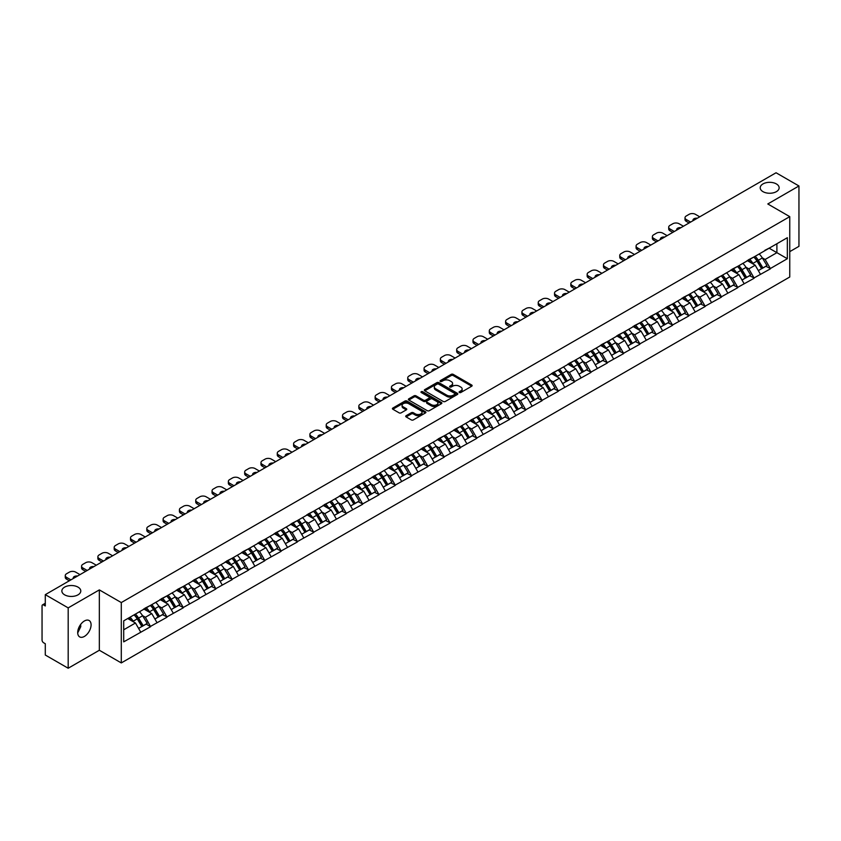 <?xml version="1.0" encoding="UTF-8"?>
<svg xmlns="http://www.w3.org/2000/svg" width="841" height="841" viewBox="0 0 841 841"><rect width="100%" height="100%" fill="white"/><g stroke="black" fill="none" stroke-linecap="round" stroke-linejoin="round"><path stroke-width="1.26" d="M78.013 587.123A9.461 5.466 0 0 0 67.701 585.935A9.461 5.466 0 0 0 61.856 590.981A9.461 5.466 0 0 0 64.631 594.839A9.461 5.466 0 0 0 74.944 596.027A9.461 5.466 0 0 0 80.789 590.981A9.461 5.466 0 0 0 78.013 587.123M776.369 183.927A9.461 5.466 0 0 0 766.056 182.739A9.461 5.466 0 0 0 760.211 187.785A9.461 5.466 0 0 0 762.987 191.653A9.461 5.466 0 0 0 773.3 192.841A9.461 5.466 0 0 0 779.144 187.785A9.461 5.466 0 0 0 776.369 183.927M459.365 392.516A1.02 0.589 0 0 0 460.805 392.516L471.706 386.219A1.451 0.841 0 0 0 472.137 385.62A1.451 0.841 0 0 0 471.706 385.031L453.236 374.371A1.451 0.841 0 0 0 451.186 374.371L440.285 380.658A1.02 0.589 0 0 0 441.714 381.488L443.133 380.679A4.647 2.681 0 0 1 449.693 380.679L451.239 381.562A4.647 2.681 0 0 1 452.595 383.464A4.647 2.681 0 0 1 451.239 385.357L449.819 386.177A1.02 0.589 0 0 0 451.26 386.997L452.668 386.187A4.647 2.681 0 0 1 459.239 386.187L460.773 387.07A4.647 2.681 0 0 1 462.14 388.973A4.647 2.681 0 0 1 460.773 390.865L459.365 391.685A1.02 0.589 0 0 0 459.365 392.516L459.365 391.685M80.62 624.495L80.789 626.619L77.708 632.916M84.394 620.984A9.461 5.466 -60 0 1 89.125 620.511A9.461 5.466 -60 0 1 90.576 628.09A9.461 5.466 -60 0 1 84.394 636.427A9.461 5.466 -60 0 1 79.664 636.9A9.461 5.466 -60 0 1 78.213 629.32A9.461 5.466 -60 0 1 84.394 620.984M406.14 415.717A1.451 0.841 0 0 0 405.709 416.316A1.451 0.841 0 0 0 406.14 416.905L411.312 419.901A1.451 0.841 0 0 0 413.373 419.901L425.483 412.91A1.451 0.841 0 0 0 425.903 412.311A1.451 0.841 0 0 0 425.483 411.722L407.002 401.052A1.451 0.841 0 0 0 404.952 401.052L392.842 408.053A1.451 0.841 0 0 0 392.421 408.642A1.451 0.841 0 0 0 392.842 409.231L399.107 412.847A1.451 0.841 0 0 0 401.157 412.847L406.34 409.851A1.451 0.841 0 0 0 406.76 409.262A1.451 0.841 0 0 0 406.34 408.673L403.238 406.876A3.879 2.239 0 0 1 402.103 405.288A3.879 2.239 0 0 1 404.5 403.217A3.879 2.239 0 0 1 408.726 403.712L420.889 410.734A3.879 2.239 0 0 1 422.024 412.311A3.879 2.239 0 0 1 419.627 414.382A3.879 2.239 0 0 1 415.391 413.898L413.373 412.731A1.451 0.841 0 0 0 411.312 412.731L406.14 415.717L406.14 416.905L411.312 413.94L411.312 412.731M99.343 589.898L68.184 607.885L45.288 594.661L776.054 172.762L798.95 185.977L767.791 203.964L789.752 216.642L121.293 602.566L99.343 589.898L99.343 650.251L121.293 662.929L121.293 602.566M443.228 401.472A1.451 0.841 0 0 0 445.288 401.472L457.388 394.482A1.451 0.841 0 0 0 457.819 393.893A1.451 0.841 0 0 0 457.388 393.294L438.918 382.634A1.451 0.841 0 0 0 436.868 382.634L424.758 389.625A1.451 0.841 0 0 0 424.337 390.213A1.451 0.841 0 0 0 424.758 390.813L443.228 401.472M421.625 392.726A1.02 0.589 0 0 1 422.655 392.873L441.42 403.701L429.33 410.681A1.451 0.841 0 0 1 427.27 410.681L408.8 400.022L408.8 398.834A1.451 0.841 0 0 0 408.379 399.433A1.451 0.841 0 0 0 408.8 400.022M408.8 398.834L413.982 395.848A1.451 0.841 0 0 1 416.043 395.848L423.528 400.169A1.451 0.841 0 0 0 425.578 400.169L429.015 398.182A1.451 0.841 0 0 0 429.446 397.593A1.451 0.841 0 0 0 429.015 396.994L421.215 392.495A1.02 0.589 0 0 1 422.655 391.664L441.43 402.513A1.451 0.841 0 0 1 441.861 403.102A1.451 0.841 0 0 1 441.43 403.691L441.43 402.513M121.293 662.929L789.752 277.004L789.752 216.642M134.118 614.845A9.903 5.719 -120 0 1 137.514 618.808L142.129 626.429L146.155 624.106L150.623 626.682L145.388 617.262L142.497 615.591M150.623 626.682L123.701 641.862L123.701 620.858L787.344 237.709L787.344 258.713L770.356 268.521L765.131 259.47L762.23 257.798M753.862 257.041A9.903 5.719 -120 0 1 757.247 261.004L761.862 268.626L765.888 266.303L770.356 268.521M770.356 268.878L754.051 277.929L748.816 268.878L745.925 267.207M737.546 266.45A9.903 5.719 -120 0 1 740.942 270.424L745.557 278.045L749.583 275.722L754.051 277.929M754.051 278.297L737.736 287.349L732.511 278.297L729.62 276.626M721.242 275.869A9.903 5.719 -120 0 1 724.637 279.832L729.252 287.454L733.278 285.131L737.736 287.349M737.736 287.717L721.431 296.768L716.206 287.717L713.305 286.045M704.937 285.288A9.903 5.719 -120 0 1 708.322 289.251L712.937 296.873L716.963 294.55L721.431 296.768M721.431 297.125L705.126 306.187L699.891 297.125L697 295.454M688.621 294.707A9.903 5.719 -120 0 1 692.017 298.671L696.632 306.292L700.658 303.969L705.126 306.187M705.126 306.545L688.811 315.596L683.586 306.545L680.684 304.873M672.316 304.116A9.903 5.719 -120 0 1 675.701 308.079L680.327 315.701L684.343 313.378L688.811 315.596M688.811 315.964L672.506 325.015L667.281 315.964L664.379 314.292M656.001 313.535A9.903 5.719 -120 0 1 659.397 317.499L664.012 325.12L668.038 322.797L672.506 325.015M672.506 325.372L656.19 334.434L650.966 325.372L648.075 323.701M639.696 322.955A9.903 5.719 -120 0 1 643.092 326.918L647.707 334.539L651.733 332.216L656.19 334.434M656.19 334.792L639.885 343.843L634.661 334.792L631.759 333.12M623.391 332.363A9.903 5.719 -120 0 1 626.776 336.326L631.391 343.948L635.418 341.625L639.885 343.843M639.885 344.211L623.58 353.262L618.345 344.211L615.454 342.539M607.076 341.782A9.903 5.719 -120 0 1 610.471 345.746L615.086 353.367L619.113 351.044L623.58 353.262M623.58 353.619L607.265 362.681L602.04 353.619L599.149 351.948M590.771 351.202A9.903 5.719 -120 0 1 594.156 355.165L598.781 362.786L602.808 360.463L607.265 362.681M607.265 363.039L590.96 372.09L585.735 363.039L582.834 361.367M574.466 360.61A9.903 5.719 -120 0 1 577.851 364.574L582.466 372.206L586.492 369.872L590.96 372.09M590.96 372.458L574.655 381.509L569.42 372.458L566.529 370.786M558.151 370.029A9.903 5.719 -120 0 1 561.546 373.993L566.161 381.614L570.187 379.291L574.655 381.509M574.655 381.867L558.34 390.928L553.115 381.867L550.214 380.195M541.846 379.449A9.903 5.719 -120 0 1 545.231 383.412L549.846 391.033L553.872 388.71L558.34 390.928M558.34 391.286L542.035 400.337L536.81 391.286L533.909 389.614M525.53 388.857A9.903 5.719 -120 0 1 528.926 392.821L533.541 400.453L537.567 398.129L542.035 400.337M542.035 400.705L525.72 409.756L520.495 400.705L517.604 399.033M509.226 398.277A9.903 5.719 -120 0 1 512.621 402.24L517.236 409.861L521.262 407.538L525.72 409.756M525.72 410.114L509.415 419.175L504.19 410.114L501.289 408.442M492.921 407.696A9.903 5.719 -120 0 1 496.306 411.659L500.921 419.281L504.947 416.957L509.415 419.175M509.415 419.533L493.11 428.584L487.875 419.533L484.984 417.861M476.605 417.104A9.903 5.719 -120 0 1 480.001 421.078L484.616 428.7L488.642 426.376L493.11 428.584M493.11 428.952L476.794 438.003L471.57 428.952L468.679 427.281M460.3 426.524A9.903 5.719 -120 0 1 463.685 430.487L468.311 438.108L472.327 435.785L476.794 438.003M476.794 438.371L460.49 447.423L455.265 438.371L452.363 436.689M443.985 435.943A9.903 5.719 -120 0 1 447.38 439.906L451.995 447.528L456.022 445.204L460.49 447.423M460.49 447.78L444.174 456.831L438.949 447.78L436.059 446.108M427.68 445.352A9.903 5.719 -120 0 1 431.076 449.325L435.691 456.947L439.717 454.624L444.174 456.831M444.174 457.199L427.869 466.25L422.645 457.199L419.743 455.528M411.375 454.771A9.903 5.719 -120 0 1 414.76 458.734L419.375 466.356L423.401 464.032L427.869 466.25M427.869 466.618L411.564 475.67L406.329 466.618L403.438 464.947M395.06 464.19A9.903 5.719 -120 0 1 398.455 468.153L403.07 475.775L407.097 473.451L411.564 475.67M411.564 476.027L395.249 485.078L390.024 476.027L387.133 474.356M378.755 473.599A9.903 5.719 -120 0 1 382.15 477.572L386.765 485.194L390.792 482.871L395.249 485.078M395.249 485.446L378.944 494.497L373.719 485.446L370.818 483.775M362.45 483.018A9.903 5.719 -120 0 1 365.835 486.981L370.45 494.603L374.476 492.279L378.944 494.497M378.944 494.865L362.639 503.917L357.404 494.865L354.513 493.194M346.135 492.437A9.903 5.719 -120 0 1 349.53 496.4L354.145 504.022L358.171 501.699L362.639 503.917M362.639 504.274L346.324 513.336L341.099 504.274L338.198 502.603M329.83 501.856A9.903 5.719 -120 0 1 333.215 505.819L337.84 513.441L341.856 511.118L346.324 513.336M346.324 513.693L330.019 522.745L324.794 513.693L321.893 512.022M313.514 511.265A9.903 5.719 -120 0 1 316.91 515.228L321.525 522.85L325.551 520.526L330.019 522.745M330.019 523.113L313.704 532.164L308.479 523.113L305.588 521.441M297.209 520.684A9.903 5.719 -120 0 1 300.605 524.647L305.22 532.269L309.246 529.946L313.704 532.164M313.704 532.521L297.399 541.583L292.174 532.521L289.272 530.85M280.905 530.103A9.903 5.719 -120 0 1 284.29 534.067L288.905 541.688L292.931 539.365L297.399 541.583M297.399 541.94L281.094 550.992L275.859 541.94L272.968 540.269M264.589 539.512A9.903 5.719 -120 0 1 267.985 543.475L272.6 551.097L276.626 548.774L281.094 550.992M281.094 551.36L264.778 560.411L259.554 551.36L256.663 549.688M248.284 548.931A9.903 5.719 -120 0 1 251.669 552.894L256.295 560.516L260.321 558.193L264.778 560.411M264.778 560.768L248.473 569.83L243.249 560.768L240.347 559.097M231.979 558.35A9.903 5.719 -120 0 1 235.364 562.314L239.979 569.935L244.006 567.612L248.473 569.83M248.473 570.187L232.169 579.239L226.933 570.187L224.042 568.516M215.664 567.759A9.903 5.719 -120 0 1 219.059 571.722L223.674 579.354L227.701 577.021L232.169 579.239M232.169 579.607L215.853 588.658L210.628 579.607L207.727 577.935M199.359 577.178A9.903 5.719 -120 0 1 202.744 581.142L207.359 588.763L211.385 586.44L215.853 588.658M215.853 589.015L199.548 598.077L194.324 589.015L191.422 587.344M183.044 586.597A9.903 5.719 -120 0 1 186.439 590.561L191.054 598.182L195.08 595.859L199.548 598.077M199.548 598.435L183.233 607.486L178.008 598.435L175.117 596.763M166.739 596.006A9.903 5.719 -120 0 1 170.134 599.969L174.749 607.601L178.776 605.278L183.233 607.486M183.233 607.854L166.928 616.905L161.703 607.854L158.802 606.182M150.434 605.425A9.903 5.719 -120 0 1 153.819 609.389L158.434 617.01L162.46 614.687L166.928 616.905M166.928 617.262L150.623 626.324M145.083 608.148L150.623 605.32M145.388 617.262L151.769 613.583L143.716 608.937M156.994 622.634L151.769 613.583M161.388 598.739L166.928 595.901M161.703 607.854L168.074 604.174L160.032 599.517M173.309 613.226L168.074 604.174M177.693 589.32L183.233 586.482M178.008 598.435L184.389 594.755L176.337 590.109M189.614 603.806L184.389 594.755M194.008 579.901L199.548 577.073M194.324 589.015L200.694 585.336L192.642 580.689M205.919 594.387L200.694 585.336M210.313 570.492L215.853 567.654M210.628 579.607L217.01 575.917L208.957 571.27M222.234 584.979L217.01 575.917M226.618 561.073L232.169 558.235M226.933 570.187L233.314 566.508L225.262 561.862M238.539 575.559L233.314 566.508M242.933 551.654L248.473 548.826M243.249 560.768L249.619 557.089L241.577 552.442M254.855 566.14L249.619 557.089M259.238 542.245L264.778 539.407M259.554 551.36L265.935 547.67L257.882 543.023M271.159 556.731L265.935 547.67M275.554 532.826L281.094 529.988M275.859 541.94L282.24 538.261L274.187 533.615M287.464 547.312L282.24 538.261M291.859 523.407L297.399 520.568M292.174 532.521L298.544 528.842L290.502 524.195M303.78 537.893L298.544 528.842M308.163 513.998L313.704 511.16M308.479 523.113L314.86 519.423L306.807 514.776M320.085 528.484L314.86 519.423M324.479 504.579L330.019 501.741M324.794 513.693L331.165 510.014L323.112 505.367M336.389 519.065L331.165 510.014M340.784 495.16L346.324 492.321M341.099 504.274L347.48 500.595L339.428 495.948M352.705 509.646L347.48 500.595M357.099 485.751L362.639 482.913M357.404 494.865L363.785 491.176L355.732 486.529M369.01 500.237L363.785 491.176M373.404 476.332L378.944 473.494M373.719 485.446L380.09 481.767L372.048 477.12M385.325 490.818L380.09 481.767M389.709 466.913L395.249 464.074M390.024 476.027L396.405 472.348L388.353 467.701M401.63 481.399L396.405 472.348M406.024 457.504L411.564 454.666M406.329 466.618L412.71 462.928L404.658 458.282M417.935 471.99L412.71 462.928M422.329 448.085L427.869 445.246M422.645 457.199L429.015 453.52L420.973 448.873M434.25 462.571L429.015 453.52M438.634 438.666L444.174 435.827M438.949 447.78L445.331 444.101L437.278 439.454M450.555 453.152L445.331 444.101M454.949 429.257L460.49 426.419M455.265 438.371L461.635 434.681L453.583 430.035M466.86 443.743L461.635 434.681M471.254 419.838L476.794 416.999M471.57 428.952L477.951 425.273L469.898 420.616M483.176 434.324L477.951 425.273M487.57 410.419L493.11 407.58M487.875 419.533L494.256 415.853L486.203 411.207M499.48 424.905L494.256 415.853M503.875 400.999L509.415 398.171M504.19 410.114L510.561 406.434L502.519 401.788M515.796 415.486L510.561 406.434M520.18 391.591L525.72 388.752M520.495 400.705L526.876 397.026L518.823 392.369M532.101 406.077L526.876 397.026M536.495 382.171L542.035 379.333M536.81 391.286L543.181 387.606L535.128 382.96M548.406 396.658L543.181 387.606M552.8 372.752L558.34 369.924M553.115 381.867L559.496 378.187L551.444 373.541M564.721 387.238L559.496 378.187M569.105 363.344L574.655 360.505M569.42 372.458L575.801 368.768L567.749 364.121M581.026 377.83L575.801 368.768M585.42 353.924L590.96 351.086M585.735 363.039L592.106 359.359L584.064 354.713M597.341 368.411L592.106 359.359M601.725 344.505L607.265 341.677M602.04 353.619L608.421 349.94L600.369 345.294M613.646 358.991L608.421 349.94M618.04 335.096L623.58 332.258M618.345 344.211L624.726 340.521L616.674 335.874M629.951 349.583L624.726 340.521M634.345 325.677L639.885 322.839M634.661 334.792L641.031 331.112L632.989 326.466M646.266 340.163L641.031 331.112M650.65 316.258L656.19 313.42M650.966 325.372L657.347 321.693L649.294 317.046M662.571 330.744L657.347 321.693M666.966 306.849L672.506 304.011M667.281 315.964L673.652 312.274L665.599 307.627M678.876 321.336L673.652 312.274M683.27 297.43L688.811 294.592M683.586 306.545L689.967 302.865L681.914 298.219M695.192 311.916L689.967 302.865M699.586 288.011L705.126 285.173M699.891 297.125L706.272 293.446L698.219 288.799M711.497 302.497L706.272 293.446M715.891 278.602L721.431 275.764M716.206 287.717L722.577 284.027L714.535 279.38M727.812 293.089L722.577 284.027M732.196 269.183L737.736 266.345M732.511 278.297L738.892 274.618L730.84 269.972M744.117 283.669L738.892 274.618M748.511 259.764L754.051 256.925M748.816 268.878L755.197 265.199L747.144 260.552M760.422 274.25L755.197 265.199M764.816 250.355L770.356 247.517M765.131 259.47L776.895 252.678L776.895 243.743L787.344 237.709M769.158 248.211L787.344 258.713M789.752 251.648L798.95 246.339L798.95 185.977M68.184 607.885L68.184 668.238L45.288 655.023L45.288 643.733L43.616 642.766A2.218 1.283 -120 0 1 42.05 640.054L42.05 605.888A2.218 1.283 -120 0 1 42.513 604.879A2.218 1.283 -120 0 1 43.616 604.984L45.288 605.951L45.288 594.661M68.184 668.238L99.343 650.251M123.701 629.793L135.464 623.002L127.727 618.534M140.689 632.054L135.464 623.002M757.016 261.183L757.541 261.477M708.09 289.43L708.616 289.725M626.545 336.505L627.071 336.81M577.62 364.752L578.145 365.057M496.074 411.838L496.6 412.132M414.529 458.913L415.055 459.218M365.604 487.16L366.129 487.465M284.058 534.245L284.584 534.54M235.133 562.492L235.659 562.787M153.588 609.567L154.113 609.862M459.775 392.652L460.773 392.074A4.647 2.681 0 0 0 462.14 390.182L462.14 388.973M452.595 383.464L452.595 384.673A4.647 2.681 0 0 1 451.239 386.566L450.229 387.144M471.706 385.031L471.706 386.219L453.236 375.57A1.451 0.841 0 0 0 451.186 375.57L440.684 381.635M457.388 393.294L457.388 394.482L438.918 383.843A1.451 0.841 0 0 0 436.868 383.843L424.779 390.823L424.758 389.625M454.823 394.303A1.02 0.589 0 0 0 454.823 393.472L438.613 384.116A1.02 0.589 0 0 0 437.173 384.116L435.691 384.968A4.647 2.681 0 0 0 434.324 386.871A4.647 2.681 0 0 0 435.691 388.763L446.771 395.165A4.647 2.681 0 0 0 453.341 395.165L454.823 394.303L454.823 395.512A1.02 0.589 0 0 0 455.128 395.091L455.128 393.893M434.324 386.871L434.324 388.079A4.647 2.681 0 0 0 435.691 389.972L435.691 388.763M454.823 395.512L453.341 396.374A4.647 2.681 0 0 1 446.771 396.374L435.691 389.972M408.821 400.032L413.982 397.047L413.982 395.848M429.446 397.593L429.446 398.802A1.451 0.841 0 0 1 429.015 399.391L425.578 401.378A1.451 0.841 0 0 1 423.528 401.378L416.043 397.047A1.451 0.841 0 0 0 413.982 397.047M431.307 404.658A3.879 2.239 0 0 0 435.533 405.141A3.879 2.239 0 0 0 437.93 403.07A3.879 2.239 0 0 0 436.794 401.483L432.505 399.012A1.451 0.841 0 0 0 430.455 399.012L427.018 400.999A1.451 0.841 0 0 0 426.597 401.588A1.451 0.841 0 0 0 427.018 402.187L431.307 404.658L431.307 405.867A3.879 2.239 0 0 0 435.533 406.35A3.879 2.239 0 0 0 437.93 404.279L437.93 403.07M426.597 401.588L426.597 402.797A1.451 0.841 0 0 0 427.018 403.386L427.018 402.187M431.307 405.867L427.018 403.386M422.024 412.311L422.024 413.52A3.879 2.239 0 0 1 419.627 415.591A3.879 2.239 0 0 1 415.391 415.107L413.373 413.94A1.451 0.841 0 0 0 411.312 413.94M402.103 405.288L402.103 406.497A3.879 2.239 0 0 0 403.238 408.085L403.238 406.876M406.319 409.861L403.238 408.085M425.462 412.92L407.002 402.261A1.451 0.841 0 0 0 404.952 402.261L392.863 409.241L392.842 408.053M699.733 216.82L695.402 214.318A4.436 2.565 0 0 0 689.126 214.318L686.309 215.948A4.436 2.565 0 0 0 685.005 217.756A4.436 2.565 0 0 0 686.309 219.564L686.309 221.383L689.073 222.981M686.309 221.383A4.436 2.565 180 0 1 685.005 219.564L685.005 217.756M686.309 219.564L690.64 222.077M693.079 220.668A3.48 2.008 180 0 1 692.973 220.174A3.48 2.008 180 0 1 697.305 218.229M759.171 253.971A12.121 7.001 60 0 1 762.345 257.966L758.319 260.289A12.121 7.001 -120 0 0 755.144 256.295M758.319 260.289L762.934 267.922L766.96 265.598L762.345 257.966M761.862 268.626L762.934 267.922M765.888 266.303L766.96 265.598M748.206 259.943A9.903 5.719 60 0 1 750.939 262.739M749.752 259.406A12.121 7.001 60 0 1 752.937 263.401L753.389 264.158M758.351 270.655L761.578 268.7L756.963 261.078A12.121 7.001 -120 0 0 753.778 257.083M761.578 268.7L758.309 270.592M683.428 226.24L679.086 223.738A4.436 2.565 0 0 0 672.821 223.738L669.993 225.367A4.436 2.565 0 0 0 668.7 227.175A4.436 2.565 0 0 0 669.993 228.983L669.993 230.791L672.768 232.389M669.993 230.791A4.436 2.565 180 0 1 668.7 228.983L668.7 227.175M669.993 228.983L674.335 231.485M676.774 230.087A3.48 2.008 180 0 1 676.658 229.582A3.48 2.008 180 0 1 680.989 227.648M742.855 263.391A12.121 7.001 60 0 1 746.03 267.385L742.004 269.709A12.121 7.001 -120 0 0 738.829 265.714M742.004 269.709L746.629 277.33L750.656 275.007L746.03 267.385M745.557 278.045L746.629 277.33M749.583 275.722L750.656 275.007M731.901 269.351A9.903 5.719 60 0 1 734.635 272.158M733.447 268.826A12.121 7.001 60 0 1 736.621 272.82L737.084 273.567M742.046 280.074L745.263 278.119L740.648 270.497A12.121 7.001 -120 0 0 737.473 266.502M745.263 278.119L742.004 280M667.123 235.648L662.782 233.146A4.436 2.565 0 0 0 656.506 233.146L653.688 234.776A4.436 2.565 0 0 0 652.385 236.584A4.436 2.565 0 0 0 653.688 238.402L653.688 240.211L656.453 241.809M653.688 240.211A4.436 2.565 180 0 1 652.385 238.402L652.385 236.584M653.688 238.402L658.019 240.904M660.458 239.496A3.48 2.008 180 0 1 660.353 239.002A3.48 2.008 180 0 1 664.684 237.057M726.55 272.81A12.121 7.001 60 0 1 729.725 276.805L725.699 279.128A12.121 7.001 -120 0 0 722.524 275.133M725.699 279.128L730.314 286.749L734.34 284.426L729.725 276.805M729.252 287.454L730.314 286.749M733.278 285.131L734.34 284.426M715.596 278.77A9.903 5.719 60 0 1 718.319 281.577M717.142 278.234A12.121 7.001 60 0 1 720.317 282.24L720.769 282.986M725.73 289.493L728.958 287.538L724.343 279.906A12.121 7.001 -120 0 0 721.168 275.911M728.958 287.538L725.688 289.42M650.808 245.067L646.477 242.565A4.436 2.565 0 0 0 640.201 242.565L637.373 244.195A4.436 2.565 0 0 0 636.08 246.003A4.436 2.565 0 0 0 637.373 247.811L637.373 249.63L640.148 251.228M637.373 249.63A4.436 2.565 180 0 1 636.08 247.811L636.08 246.003M637.373 247.811L641.715 250.324M644.153 248.915A3.48 2.008 180 0 1 644.048 248.421A3.48 2.008 180 0 1 648.379 246.476M710.235 282.219A12.121 7.001 60 0 1 713.42 286.213L709.394 288.537A12.121 7.001 -120 0 0 706.219 284.542M709.394 288.537L714.009 296.169L718.035 293.845L713.42 286.213M712.937 296.873L714.009 296.169M716.963 294.55L718.035 293.845M699.281 288.19A9.903 5.719 60 0 1 702.014 290.986M700.826 287.654A12.121 7.001 60 0 1 704.012 291.648L704.464 292.405M709.426 298.902L712.653 296.947L708.027 289.325A12.121 7.001 -120 0 0 704.853 285.33M712.653 296.947L709.383 298.839M634.503 254.487L630.161 251.985A4.436 2.565 0 0 0 623.896 251.985L621.068 253.614A4.436 2.565 0 0 0 619.764 255.422A4.436 2.565 0 0 0 621.068 257.23L621.068 259.039L623.843 260.636M621.068 259.039A4.436 2.565 180 0 1 619.764 257.23L619.764 255.422M621.068 257.23L625.41 259.732M627.838 258.334A3.48 2.008 180 0 1 627.733 257.84A3.48 2.008 180 0 1 632.064 255.895M693.93 291.638A12.121 7.001 60 0 1 697.105 295.633L693.079 297.956A12.121 7.001 -120 0 0 689.904 293.961M693.079 297.956L697.704 305.577L701.72 303.254L697.105 295.633M696.632 306.292L697.704 305.577M700.658 303.969L701.72 303.254M682.976 297.598A9.903 5.719 60 0 1 685.709 300.405M684.521 297.073A12.121 7.001 60 0 1 687.696 301.067L688.148 301.814M693.11 308.321L696.337 306.366L691.722 298.744A12.121 7.001 -120 0 0 688.548 294.749M696.337 306.366L693.079 308.248M618.188 263.906L613.856 261.393A4.436 2.565 0 0 0 607.58 261.393L604.763 263.023A4.436 2.565 0 0 0 603.46 264.841A4.436 2.565 0 0 0 604.763 266.65L604.763 268.458L607.528 270.056M604.763 268.458A4.436 2.565 180 0 1 603.46 266.65L603.46 264.841M604.763 266.65L609.094 269.152M611.533 267.743A3.48 2.008 180 0 1 611.428 267.249A3.48 2.008 180 0 1 615.759 265.304M677.625 301.057A12.121 7.001 60 0 1 680.8 305.052L676.774 307.375A12.121 7.001 -120 0 0 673.599 303.38M676.774 307.375L681.389 314.997L685.415 312.673L680.8 305.052M680.327 315.701L681.389 314.997M684.343 313.378L685.415 312.673M666.661 307.018A9.903 5.719 60 0 1 669.394 309.824M668.217 306.481A12.121 7.001 60 0 1 671.391 310.487L671.843 311.233M676.805 317.74L680.033 315.785L675.418 308.153A12.121 7.001 -120 0 0 672.232 304.158M680.033 315.785L676.763 317.667M601.883 273.314L597.541 270.813A4.436 2.565 0 0 0 591.276 270.813L588.448 272.442A4.436 2.565 0 0 0 587.155 274.25A4.436 2.565 0 0 0 588.448 276.058L588.448 277.877L591.223 279.475M588.448 277.877A4.436 2.565 180 0 1 587.155 276.058L587.155 274.25M588.448 276.058L592.789 278.571M595.228 277.162A3.48 2.008 180 0 1 595.113 276.668A3.48 2.008 180 0 1 599.444 274.723M661.31 310.466A12.121 7.001 60 0 1 664.485 314.46L660.469 316.794A12.121 7.001 -120 0 0 657.284 312.789M660.469 316.794L665.084 324.416L669.11 322.092L664.485 314.46M664.012 325.12L665.084 324.416M668.038 322.797L669.11 322.092M650.356 316.437A9.903 5.719 60 0 1 653.089 319.233M651.901 315.901A12.121 7.001 60 0 1 655.076 319.895L655.538 320.652M660.5 327.149L663.717 325.194L659.102 317.572A12.121 7.001 -120 0 0 655.927 313.577M663.717 325.194L660.458 327.086M585.578 282.734L581.236 280.232A4.436 2.565 0 0 0 574.96 280.232L572.143 281.861A4.436 2.565 0 0 0 570.839 283.669A4.436 2.565 0 0 0 572.143 285.477L572.143 287.286L574.908 288.894M572.143 287.286A4.436 2.565 180 0 1 570.839 285.477L570.839 283.669M572.143 285.477L576.484 287.979M578.913 286.581A3.48 2.008 180 0 1 578.808 286.087A3.48 2.008 180 0 1 583.139 284.142M645.005 319.885A12.121 7.001 60 0 1 648.18 323.88L644.153 326.203A12.121 7.001 -120 0 0 640.979 322.208M644.153 326.203L648.768 333.824L652.795 331.501L648.18 323.88M647.707 334.539L648.768 333.824M651.733 332.216L652.795 331.501M634.051 325.845A9.903 5.719 60 0 1 636.784 328.652M635.596 325.32A12.121 7.001 60 0 1 638.771 329.315L639.223 330.061M644.185 336.568L647.412 334.613L642.797 326.991A12.121 7.001 -120 0 0 639.623 322.997M647.412 334.613L644.143 336.495M569.262 292.153L564.931 289.64A4.436 2.565 0 0 0 558.655 289.64L555.827 291.27A4.436 2.565 0 0 0 554.534 293.089A4.436 2.565 0 0 0 555.827 294.897L555.827 296.705L558.603 298.303M555.827 296.705A4.436 2.565 180 0 1 554.534 294.897L554.534 293.089M555.827 294.897L560.169 297.399M562.608 295.99A3.48 2.008 180 0 1 562.503 295.496A3.48 2.008 180 0 1 566.834 293.551M628.69 329.304A12.121 7.001 60 0 1 631.875 333.299L627.849 335.622A12.121 7.001 -120 0 0 624.674 331.627M627.849 335.622L632.464 343.244L636.49 340.92L631.875 333.299M631.391 343.948L632.464 343.244M635.418 341.625L636.49 340.92M617.736 335.265A9.903 5.719 60 0 1 620.469 338.071M619.281 334.739A12.121 7.001 60 0 1 622.466 338.734L622.918 339.48M627.88 345.987L631.107 344.032L626.492 336.411A12.121 7.001 -120 0 0 623.307 332.405M631.107 344.032L627.838 345.914M552.957 301.562L548.616 299.06A4.436 2.565 0 0 0 542.35 299.06L539.523 300.689A4.436 2.565 0 0 0 538.229 302.497A4.436 2.565 0 0 0 539.523 304.316L539.523 306.124L542.298 307.722M539.523 306.124A4.436 2.565 180 0 1 538.229 304.316L538.229 302.497M539.523 304.316L543.864 306.818M546.293 305.409A3.48 2.008 180 0 1 546.187 304.915A3.48 2.008 180 0 1 550.519 302.97M612.385 338.713A12.121 7.001 60 0 1 615.559 342.718L611.533 345.041A12.121 7.001 -120 0 0 608.358 341.047M611.533 345.041L616.159 352.663L620.174 350.34L615.559 342.718M615.086 353.367L616.159 352.663M619.113 351.044L620.174 350.34M601.431 344.684A9.903 5.719 60 0 1 604.164 347.48M602.976 344.148A12.121 7.001 60 0 1 606.151 348.142L606.613 348.899M611.565 355.396L614.792 353.441L610.177 345.819A12.121 7.001 -120 0 0 607.002 341.824M614.792 353.441L611.533 355.333M536.653 310.981L532.311 308.479A4.436 2.565 0 0 0 526.035 308.479L523.218 310.108A4.436 2.565 0 0 0 521.914 311.916A4.436 2.565 0 0 0 523.218 313.725L523.218 315.533L525.982 317.141M523.218 315.533A4.436 2.565 180 0 1 521.914 313.725L521.914 311.916M523.218 313.725L527.549 316.227M529.988 314.828A3.48 2.008 180 0 1 529.883 314.334A3.48 2.008 180 0 1 534.214 312.389M596.08 348.132A12.121 7.001 60 0 1 599.255 352.127L595.228 354.45A12.121 7.001 -120 0 0 592.053 350.455M595.228 354.45L599.843 362.072L603.87 359.748L599.255 352.127M598.781 362.786L599.843 362.072M602.808 360.463L603.87 359.748M585.115 354.093A9.903 5.719 60 0 1 587.848 356.899M586.671 353.567A12.121 7.001 60 0 1 589.846 357.562L590.298 358.308M595.26 364.815L598.487 362.86L593.872 355.238A12.121 7.001 -120 0 0 590.697 351.244M598.487 362.86L595.218 364.742M520.337 320.4L516.006 317.887A4.436 2.565 0 0 0 509.73 317.887L506.902 319.517A4.436 2.565 0 0 0 505.609 321.336A4.436 2.565 0 0 0 506.902 323.144L506.902 324.952L509.678 326.55M506.902 324.952A4.436 2.565 180 0 1 505.609 323.144L505.609 321.336M506.902 323.144L511.244 325.646M513.683 324.237A3.48 2.008 180 0 1 513.567 323.743A3.48 2.008 180 0 1 517.909 321.798M579.764 357.551A12.121 7.001 60 0 1 582.95 361.546L578.923 363.869A12.121 7.001 -120 0 0 575.738 359.874M578.923 363.869L583.538 371.491L587.565 369.167L582.95 361.546M582.466 372.206L583.538 371.491M586.492 369.872L587.565 369.167M568.81 363.512A9.903 5.719 60 0 1 571.544 366.319M570.356 362.986A12.121 7.001 60 0 1 573.541 366.981L573.993 367.727M578.955 374.234L582.182 372.279L577.557 364.658A12.121 7.001 -120 0 0 574.382 360.663M582.182 372.279L578.913 374.161M504.032 329.809L499.691 327.307A4.436 2.565 0 0 0 493.415 327.307L490.597 328.936A4.436 2.565 0 0 0 489.294 330.744A4.436 2.565 0 0 0 490.597 332.563L490.597 334.371L493.362 335.969M490.597 334.371A4.436 2.565 180 0 1 489.294 332.563L489.294 330.744M490.597 332.563L494.939 335.065M497.367 333.656A3.48 2.008 180 0 1 497.262 333.162A3.48 2.008 180 0 1 501.593 331.217M563.459 366.97A12.121 7.001 60 0 1 566.634 370.965L562.608 373.288A12.121 7.001 -120 0 0 559.433 369.294M562.608 373.288L567.223 380.91L571.249 378.587L566.634 370.965M566.161 381.614L567.223 380.91M570.187 379.291L571.249 378.587M552.505 372.931A9.903 5.719 60 0 1 555.239 375.727M554.051 372.395A12.121 7.001 60 0 1 557.226 376.39L557.678 377.146M562.64 383.643L565.867 381.688L561.252 374.066A12.121 7.001 -120 0 0 558.077 370.072M565.867 381.688L562.597 383.58M487.717 339.228L483.386 336.726A4.436 2.565 0 0 0 477.11 336.726L474.292 338.355A4.436 2.565 0 0 0 472.989 340.163A4.436 2.565 0 0 0 474.292 341.972L474.292 343.78L477.057 345.388M474.292 343.78A4.436 2.565 180 0 1 472.989 341.972L472.989 340.163M474.292 341.972L478.624 344.474M481.063 343.075A3.48 2.008 180 0 1 480.957 342.581A3.48 2.008 180 0 1 485.289 340.637M547.155 376.379A12.121 7.001 60 0 1 550.329 380.374L546.303 382.697A12.121 7.001 -120 0 0 543.128 378.702M546.303 382.697L550.918 390.319L554.944 387.995L550.329 380.374M549.846 391.033L550.918 390.319M553.872 388.71L554.944 387.995M536.19 382.34A9.903 5.719 60 0 1 538.923 385.146M537.746 381.814A12.121 7.001 60 0 1 540.921 385.809L541.373 386.555M546.335 393.062L549.562 391.107L544.947 383.485A12.121 7.001 -120 0 0 541.762 379.491M549.562 391.107L546.293 392.989M471.412 348.647L467.07 346.135A4.436 2.565 0 0 0 460.805 346.135L457.977 347.764A4.436 2.565 0 0 0 456.684 349.583A4.436 2.565 0 0 0 457.977 351.391L457.977 353.199L460.752 354.797M457.977 353.199A4.436 2.565 180 0 1 456.684 351.391L456.684 349.583M457.977 351.391L462.319 353.893M464.758 352.484A3.48 2.008 180 0 1 464.642 351.99A3.48 2.008 180 0 1 468.973 350.045M530.839 385.798A12.121 7.001 60 0 1 534.014 389.793L529.998 392.116A12.121 7.001 -120 0 0 526.813 388.121M529.998 392.116L534.613 399.738L538.639 397.415L534.014 389.793M533.541 400.453L534.613 399.738M537.567 398.129L538.639 397.415M519.885 391.759A9.903 5.719 60 0 1 522.618 394.566M521.431 391.233A12.121 7.001 60 0 1 524.605 395.228L525.068 395.974M530.03 402.482L533.247 400.526L528.632 392.905A12.121 7.001 -120 0 0 525.457 388.91M533.247 400.526L529.988 402.408M455.107 358.056L450.765 355.554A4.436 2.565 0 0 0 444.49 355.554L441.672 357.183A4.436 2.565 0 0 0 440.369 358.991A4.436 2.565 0 0 0 441.672 360.81L441.672 362.618L444.437 364.216M441.672 362.618A4.436 2.565 180 0 1 440.369 360.81L440.369 358.991M441.672 360.81L446.003 363.312M448.442 361.903A3.48 2.008 180 0 1 448.337 361.409A3.48 2.008 180 0 1 452.668 359.464M514.534 395.217A12.121 7.001 60 0 1 517.709 399.212L513.683 401.535A12.121 7.001 -120 0 0 510.508 397.541M513.683 401.535L518.298 409.157L522.324 406.834L517.709 399.212M517.236 409.861L518.298 409.157M521.262 407.538L522.324 406.834M503.58 401.178A9.903 5.719 60 0 1 506.303 403.974M505.126 400.642A12.121 7.001 60 0 1 508.3 404.637L508.752 405.394M513.714 411.89L516.942 409.935L512.327 402.313A12.121 7.001 -120 0 0 509.152 398.319M516.942 409.935L513.672 411.827M438.792 367.475L434.461 364.973A4.436 2.565 0 0 0 428.185 364.973L425.357 366.602A4.436 2.565 0 0 0 424.064 368.411A4.436 2.565 0 0 0 425.357 370.219L425.357 372.037L428.132 373.635M425.357 372.037A4.436 2.565 180 0 1 424.064 370.219L424.064 368.411M425.357 370.219L429.698 372.731M432.137 371.323A3.48 2.008 180 0 1 432.032 370.828A3.48 2.008 180 0 1 436.363 368.884M498.219 404.626A12.121 7.001 60 0 1 501.404 408.621L497.378 410.944A12.121 7.001 -120 0 0 494.203 406.949M497.378 410.944L501.993 418.566L506.019 416.242L501.404 408.621M500.921 419.281L501.993 418.566M504.947 416.957L506.019 416.242M487.265 410.597A9.903 5.719 60 0 1 489.998 413.394M488.81 410.061A12.121 7.001 60 0 1 491.996 414.056L492.448 414.813M497.409 421.309L500.637 419.354L496.011 411.733A12.121 7.001 -120 0 0 492.837 407.738M500.637 419.354L497.367 421.236M422.487 376.894L418.145 374.382A4.436 2.565 0 0 0 411.88 374.382L409.052 376.011A4.436 2.565 0 0 0 407.748 377.83A4.436 2.565 0 0 0 409.052 379.638L409.052 381.446L411.827 383.044M409.052 381.446A4.436 2.565 180 0 1 407.748 379.638L407.748 377.83M409.052 379.638L413.394 382.14M415.822 380.731A3.48 2.008 180 0 1 415.717 380.237A3.48 2.008 180 0 1 420.048 378.292M481.914 414.045A12.121 7.001 60 0 1 485.089 418.04L481.063 420.363A12.121 7.001 -120 0 0 477.888 416.369M481.063 420.363L485.688 427.985L489.704 425.662L485.089 418.04M484.616 428.7L485.688 427.985M488.642 426.376L489.704 425.662M470.96 420.006A9.903 5.719 60 0 1 473.693 422.813M472.505 419.48A12.121 7.001 60 0 1 475.68 423.475L476.143 424.221M481.094 430.729L484.321 428.773L479.706 421.152A12.121 7.001 -120 0 0 476.532 417.157M484.321 428.773L481.063 430.655M406.182 386.303L401.84 383.801A4.436 2.565 0 0 0 395.564 383.801L392.747 385.43A4.436 2.565 0 0 0 391.443 387.238A4.436 2.565 0 0 0 392.747 389.057L392.747 390.865L395.512 392.463M392.747 390.865A4.436 2.565 180 0 1 391.443 389.057L391.443 387.238M392.747 389.057L397.078 391.559M399.517 390.15A3.48 2.008 180 0 1 399.412 389.656A3.48 2.008 180 0 1 403.743 387.712M465.609 423.465A12.121 7.001 60 0 1 468.784 427.459L464.758 429.783A12.121 7.001 -120 0 0 461.583 425.788M464.758 429.783L469.373 437.404L473.399 435.081L468.784 427.459M468.311 438.108L469.373 437.404M472.327 435.785L473.399 435.081M454.645 429.425A9.903 5.719 60 0 1 457.378 432.221M456.2 428.889A12.121 7.001 60 0 1 459.375 432.884L459.827 433.641M464.789 440.137L468.017 438.182L463.402 430.56A12.121 7.001 -120 0 0 460.227 426.566M468.017 438.182L464.747 440.074M389.867 395.722L385.525 393.22A4.436 2.565 0 0 0 379.259 393.22L376.432 394.85A4.436 2.565 0 0 0 375.139 396.658A4.436 2.565 0 0 0 376.432 398.466L376.432 400.284L379.207 401.882M376.432 400.284A4.436 2.565 180 0 1 375.139 398.466L375.139 396.658M376.432 398.466L380.773 400.978M383.212 399.57A3.48 2.008 180 0 1 383.097 399.076A3.48 2.008 180 0 1 387.428 397.131M449.294 432.873A12.121 7.001 60 0 1 452.479 436.868L448.453 439.191A12.121 7.001 -120 0 0 445.267 435.196M448.453 439.191L453.068 446.823L457.094 444.49L452.479 436.868M451.995 447.528L453.068 446.823M456.022 445.204L457.094 444.49M438.34 438.844A9.903 5.719 60 0 1 441.073 441.641M439.885 438.308A12.121 7.001 60 0 1 443.06 442.303L443.522 443.06M448.484 449.557L451.712 447.601L447.086 439.98A12.121 7.001 -120 0 0 443.911 435.985M451.712 447.601L448.442 449.493M373.562 405.141L369.22 402.639A4.436 2.565 0 0 0 362.944 402.639L360.127 404.269A4.436 2.565 0 0 0 358.823 406.077A4.436 2.565 0 0 0 360.127 407.885L360.127 409.693L362.892 411.291M360.127 409.693A4.436 2.565 180 0 1 358.823 407.885L358.823 406.077M360.127 407.885L364.468 410.387M366.897 408.989A3.48 2.008 180 0 1 366.792 408.484A3.48 2.008 180 0 1 371.123 406.55M432.989 442.292A12.121 7.001 60 0 1 436.164 446.287L432.137 448.61A12.121 7.001 -120 0 0 428.963 444.616M432.137 448.61L436.752 456.232L440.779 453.909L436.164 446.287M435.691 456.947L436.752 456.232M439.717 454.624L440.779 453.909M422.035 448.253A9.903 5.719 60 0 1 424.768 451.06M423.58 447.727A12.121 7.001 60 0 1 426.755 451.722L427.207 452.469M432.169 458.976L435.396 457.02L430.781 449.399A12.121 7.001 -120 0 0 427.606 445.404M435.396 457.02L432.127 458.902M357.246 414.55L352.915 412.048A4.436 2.565 0 0 0 346.639 412.048L343.822 413.677A4.436 2.565 0 0 0 342.518 415.486A4.436 2.565 0 0 0 343.822 417.304L343.822 419.112L346.587 420.71M343.822 419.112A4.436 2.565 180 0 1 342.518 417.304L342.518 415.486M343.822 417.304L348.153 419.806M350.592 418.397A3.48 2.008 180 0 1 350.487 417.903A3.48 2.008 180 0 1 354.818 415.959M416.684 451.712A12.121 7.001 60 0 1 419.859 455.706L415.832 458.03A12.121 7.001 -120 0 0 412.658 454.035M415.832 458.03L420.447 465.651L424.474 463.328L419.859 455.706M419.375 466.356L420.447 465.651M423.401 464.032L424.474 463.328M405.719 457.672A9.903 5.719 60 0 1 408.453 460.479M407.265 457.136A12.121 7.001 60 0 1 410.45 461.131L410.902 461.888M415.864 468.395L419.091 466.44L414.476 458.808A12.121 7.001 -120 0 0 411.291 454.813M419.091 466.44L415.822 468.321M340.941 423.969L336.6 421.467A4.436 2.565 0 0 0 330.334 421.467L327.506 423.097A4.436 2.565 0 0 0 326.213 424.905A4.436 2.565 0 0 0 327.506 426.713L327.506 428.532L330.282 430.129M327.506 428.532A4.436 2.565 180 0 1 326.213 426.713L326.213 424.905M327.506 426.713L331.848 429.225M334.276 427.817A3.48 2.008 180 0 1 334.171 427.323A3.48 2.008 180 0 1 338.502 425.378M400.369 461.12A12.121 7.001 60 0 1 403.543 465.115L399.517 467.438A12.121 7.001 -120 0 0 396.342 463.444M399.517 467.438L404.143 475.07L408.169 472.747L403.543 465.115M403.07 475.775L404.143 475.07M407.097 473.451L408.169 472.747M389.415 467.091A9.903 5.719 60 0 1 392.148 469.888M390.96 466.555A12.121 7.001 60 0 1 394.135 470.55L394.597 471.307M399.549 477.804L402.776 475.848L398.161 468.227A12.121 7.001 -120 0 0 394.986 464.232M402.776 475.848L399.517 477.741M324.637 433.388L320.295 430.886A4.436 2.565 0 0 0 314.019 430.886L311.202 432.516A4.436 2.565 0 0 0 309.898 434.324A4.436 2.565 0 0 0 311.202 436.132L311.202 437.94L313.966 439.538M311.202 437.94A4.436 2.565 180 0 1 309.898 436.132L309.898 434.324M311.202 436.132L315.533 438.634M317.972 437.236A3.48 2.008 180 0 1 317.866 436.731A3.48 2.008 180 0 1 322.198 434.797M384.064 470.54A12.121 7.001 60 0 1 387.238 474.534L383.212 476.858A12.121 7.001 -120 0 0 380.037 472.863M383.212 476.858L387.827 484.479L391.853 482.156L387.238 474.534M386.765 485.194L387.827 484.479M390.792 482.871L391.853 482.156M373.11 476.5A9.903 5.719 60 0 1 375.832 479.307M374.655 475.974A12.121 7.001 60 0 1 377.83 479.969L378.282 480.716M383.244 487.223L386.471 485.268L381.856 477.646A12.121 7.001 -120 0 0 378.681 473.651M386.471 485.268L383.202 487.149M308.321 442.797L303.99 440.295A4.436 2.565 0 0 0 297.714 440.295L294.886 441.924A4.436 2.565 0 0 0 293.593 443.733A4.436 2.565 0 0 0 294.886 445.551L294.886 447.359L297.661 448.957M294.886 447.359A4.436 2.565 180 0 1 293.593 445.551L293.593 443.733M294.886 445.551L299.228 448.053M301.667 446.645A3.48 2.008 180 0 1 301.562 446.15A3.48 2.008 180 0 1 305.893 444.206M367.748 479.959A12.121 7.001 60 0 1 370.934 483.953L366.907 486.277A12.121 7.001 -120 0 0 363.722 482.282M366.907 486.277L371.522 493.898L375.549 491.575L370.934 483.953M370.45 494.603L371.522 493.898M374.476 492.279L375.549 491.575M356.794 485.919A9.903 5.719 60 0 1 359.528 488.726M358.34 485.383A12.121 7.001 60 0 1 361.525 489.388L361.977 490.135M366.939 496.642L370.166 494.687L365.541 487.055A12.121 7.001 -120 0 0 362.366 483.06M370.166 494.687L366.897 496.568M292.016 452.216L287.675 449.714A4.436 2.565 0 0 0 281.409 449.714L278.581 451.344A4.436 2.565 0 0 0 277.278 453.152A4.436 2.565 0 0 0 278.581 454.96L278.581 456.779L281.346 458.377M278.581 456.779A4.436 2.565 180 0 1 277.278 454.96L277.278 453.152M278.581 454.96L282.923 457.472M285.351 456.064A3.48 2.008 180 0 1 285.246 455.57A3.48 2.008 180 0 1 289.577 453.625M351.443 489.367A12.121 7.001 60 0 1 354.618 493.362L350.592 495.685A12.121 7.001 -120 0 0 347.417 491.691M350.592 495.685L355.217 503.317L359.233 500.994L354.618 493.362M354.145 504.022L355.217 503.317M358.171 501.699L359.233 500.994M340.489 495.338A9.903 5.719 60 0 1 343.223 498.135M342.035 494.802A12.121 7.001 60 0 1 345.209 498.797L345.662 499.554M350.623 506.051L353.851 504.095L349.236 496.474A12.121 7.001 -120 0 0 346.061 492.479M353.851 504.095L350.592 505.988M275.701 461.635L271.37 459.133A4.436 2.565 0 0 0 265.094 459.133L262.276 460.763A4.436 2.565 0 0 0 260.973 462.571A4.436 2.565 0 0 0 262.276 464.379L262.276 466.187L265.041 467.785M262.276 466.187A4.436 2.565 180 0 1 260.973 464.379L260.973 462.571M262.276 464.379L266.608 466.881M269.046 465.483A3.48 2.008 180 0 1 268.941 464.989A3.48 2.008 180 0 1 273.272 463.044M335.139 498.787A12.121 7.001 60 0 1 338.313 502.781L334.287 505.105A12.121 7.001 -120 0 0 331.112 501.11M334.287 505.105L338.902 512.726L342.928 510.403L338.313 502.781M337.84 513.441L338.902 512.726M341.856 511.118L342.928 510.403M324.174 504.747A9.903 5.719 60 0 1 326.907 507.554M325.73 504.222A12.121 7.001 60 0 1 328.905 508.216L329.357 508.963M334.319 515.47L337.546 513.515L332.931 505.893A12.121 7.001 -120 0 0 329.746 501.898M337.546 513.515L334.276 515.396M259.396 471.055L255.054 468.542A4.436 2.565 0 0 0 248.789 468.542L245.961 470.172A4.436 2.565 0 0 0 244.668 471.99A4.436 2.565 0 0 0 245.961 473.798L245.961 475.607L248.736 477.204M245.961 475.607A4.436 2.565 180 0 1 244.668 473.798L244.668 471.99M245.961 473.798L250.303 476.3M252.742 474.892A3.48 2.008 180 0 1 252.626 474.398A3.48 2.008 180 0 1 256.957 472.453M318.823 508.206A12.121 7.001 60 0 1 321.998 512.201L317.982 514.524A12.121 7.001 -120 0 0 314.797 510.529M317.982 514.524L322.597 522.145L326.623 519.822L321.998 512.201M321.525 522.85L322.597 522.145M325.551 520.526L326.623 519.822M307.869 514.166A9.903 5.719 60 0 1 310.602 516.973M309.414 513.63A12.121 7.001 60 0 1 312.589 517.635L313.052 518.382M318.014 524.889L321.23 522.934L316.615 515.302A12.121 7.001 -120 0 0 313.441 511.307M321.23 522.934L317.972 524.816M243.091 480.463L238.749 477.961A4.436 2.565 0 0 0 232.473 477.961L229.656 479.591A4.436 2.565 0 0 0 228.353 481.399A4.436 2.565 0 0 0 229.656 483.207L229.656 485.026L232.421 486.624M229.656 485.026A4.436 2.565 180 0 1 228.353 483.207L228.353 481.399M229.656 483.207L233.998 485.72M236.426 484.311A3.48 2.008 180 0 1 236.321 483.817A3.48 2.008 180 0 1 240.652 481.872M302.518 517.614A12.121 7.001 60 0 1 305.693 521.609L301.667 523.943A12.121 7.001 -120 0 0 298.492 519.938M301.667 523.943L306.282 531.565L310.308 529.241L305.693 521.609M305.22 532.269L306.282 531.565M309.246 529.946L310.308 529.241M291.564 523.586A9.903 5.719 60 0 1 294.297 526.382M293.11 523.049A12.121 7.001 60 0 1 296.284 527.044L296.736 527.801M301.698 534.298L304.926 532.342L300.311 524.721A12.121 7.001 -120 0 0 297.136 520.726M304.926 532.342L301.656 534.235M226.776 489.882L222.445 487.381A4.436 2.565 0 0 0 216.169 487.381L213.341 489.01A4.436 2.565 0 0 0 212.048 490.818A4.436 2.565 0 0 0 213.341 492.626L213.341 494.434L216.116 496.043M213.341 494.434A4.436 2.565 180 0 1 212.048 492.626L212.048 490.818M213.341 492.626L217.682 495.128M220.121 493.73A3.48 2.008 180 0 1 220.016 493.236A3.48 2.008 180 0 1 224.347 491.291M286.203 527.034A12.121 7.001 60 0 1 289.388 531.028L285.362 533.352A12.121 7.001 -120 0 0 282.187 529.357M285.362 533.352L289.977 540.973L294.003 538.65L289.388 531.028M288.905 541.688L289.977 540.973M292.931 539.365L294.003 538.65M275.249 532.994A9.903 5.719 60 0 1 277.982 535.801M276.794 532.469A12.121 7.001 60 0 1 279.979 536.463L280.431 537.21M285.393 543.717L288.621 541.762L284.006 534.14A12.121 7.001 -120 0 0 280.82 530.145M288.621 541.762L285.351 543.643M210.471 499.302L206.129 496.789A4.436 2.565 0 0 0 199.864 496.789L197.036 498.419A4.436 2.565 0 0 0 195.743 500.237A4.436 2.565 0 0 0 197.036 502.045L197.036 503.854L199.811 505.452M197.036 503.854A4.436 2.565 180 0 1 195.743 502.045L195.743 500.237M197.036 502.045L201.377 504.547M203.806 503.139A3.48 2.008 180 0 1 203.701 502.645A3.48 2.008 180 0 1 208.032 500.7M269.898 536.453A12.121 7.001 60 0 1 273.073 540.448L269.046 542.771A12.121 7.001 -120 0 0 265.872 538.776M269.046 542.771L273.672 550.392L277.688 548.069L273.073 540.448M272.6 551.097L273.672 550.392M276.626 548.774L277.688 548.069M258.944 542.413A9.903 5.719 60 0 1 261.677 545.22M260.489 541.888A12.121 7.001 60 0 1 263.664 545.883L264.127 546.629M269.078 553.136L272.305 551.181L267.69 543.559A12.121 7.001 -120 0 0 264.516 539.554M272.305 551.181L269.046 553.063M194.166 508.71L189.824 506.208A4.436 2.565 0 0 0 183.548 506.208L180.731 507.838A4.436 2.565 0 0 0 179.427 509.646A4.436 2.565 0 0 0 180.731 511.465L180.731 513.273L183.496 514.871M180.731 513.273A4.436 2.565 180 0 1 179.427 511.465L179.427 509.646M180.731 511.465L185.062 513.967M187.501 512.558A3.48 2.008 180 0 1 187.396 512.064A3.48 2.008 180 0 1 191.727 510.119M253.593 545.862A12.121 7.001 60 0 1 256.768 549.867L252.742 552.19A12.121 7.001 -120 0 0 249.567 548.195M252.742 552.19L257.357 559.812L261.383 557.488L256.768 549.867M256.295 560.516L257.357 559.812M260.321 558.193L261.383 557.488M242.629 551.833A9.903 5.719 60 0 1 245.362 554.629M244.184 551.297A12.121 7.001 60 0 1 247.359 555.291L247.811 556.048M252.773 562.545L256 560.59L251.385 552.968A12.121 7.001 -120 0 0 248.211 548.973M256 560.59L252.731 562.482M177.85 518.13L173.519 515.628A4.436 2.565 0 0 0 167.243 515.628L164.416 517.257A4.436 2.565 0 0 0 163.122 519.065A4.436 2.565 0 0 0 164.416 520.873L164.416 522.682L167.191 524.29M164.416 522.682A4.436 2.565 180 0 1 163.122 520.873L163.122 519.065M164.416 520.873L168.757 523.375M171.196 521.977A3.48 2.008 180 0 1 171.08 521.483A3.48 2.008 180 0 1 175.422 519.538M237.278 555.281A12.121 7.001 60 0 1 240.463 559.276L236.437 561.599A12.121 7.001 -120 0 0 233.251 557.604M236.437 561.599L241.052 569.22L245.078 566.897L240.463 559.276M239.979 569.935L241.052 569.22M244.006 567.612L245.078 566.897M226.324 561.241A9.903 5.719 60 0 1 229.057 564.048M227.869 560.716A12.121 7.001 60 0 1 231.054 564.71L231.506 565.457M236.468 571.964L239.696 570.009L235.07 562.387A12.121 7.001 -120 0 0 231.895 558.392M239.696 570.009L236.426 571.891M161.546 527.549L157.204 525.036A4.436 2.565 0 0 0 150.928 525.036L148.111 526.666A4.436 2.565 0 0 0 146.807 528.484A4.436 2.565 0 0 0 148.111 530.293L148.111 532.101L150.875 533.699M148.111 532.101A4.436 2.565 180 0 1 146.807 530.293L146.807 528.484M148.111 530.293L152.452 532.795M154.881 531.386A3.48 2.008 180 0 1 154.776 530.892A3.48 2.008 180 0 1 159.107 528.947M220.973 564.7A12.121 7.001 60 0 1 224.148 568.695L220.121 571.018A12.121 7.001 -120 0 0 216.946 567.023M220.121 571.018L224.736 578.64L228.763 576.316L224.148 568.695M223.674 579.354L224.736 578.64M227.701 577.021L228.763 576.316M210.019 570.661A9.903 5.719 60 0 1 212.752 573.467M211.564 570.135A12.121 7.001 60 0 1 214.739 574.13L215.191 574.876M220.153 581.383L223.38 579.428L218.765 571.806A12.121 7.001 -120 0 0 215.59 567.812M223.38 579.428L220.111 581.31M145.23 536.957L140.899 534.456A4.436 2.565 0 0 0 134.623 534.456L131.806 536.085A4.436 2.565 0 0 0 130.502 537.893A4.436 2.565 0 0 0 131.806 539.712L131.806 541.52L134.571 543.118M131.806 541.52A4.436 2.565 180 0 1 130.502 539.712L130.502 537.893M131.806 539.712L136.137 542.214M138.576 540.805A3.48 2.008 180 0 1 138.471 540.311A3.48 2.008 180 0 1 142.802 538.366M204.668 574.119A12.121 7.001 60 0 1 207.843 578.114L203.816 580.437A12.121 7.001 -120 0 0 200.642 576.442M203.816 580.437L208.431 588.059L212.458 585.735L207.843 578.114M207.359 588.763L208.431 588.059M211.385 586.44L212.458 585.735M193.703 580.08A9.903 5.719 60 0 1 196.437 582.876M195.259 579.544A12.121 7.001 60 0 1 198.434 583.538L198.886 584.295M203.848 590.792L207.075 588.837L202.46 581.215A12.121 7.001 -120 0 0 199.275 577.22M207.075 588.837L203.806 590.729M128.925 546.377L124.584 543.875A4.436 2.565 0 0 0 118.318 543.875L115.49 545.504A4.436 2.565 0 0 0 114.197 547.312A4.436 2.565 0 0 0 115.49 549.12L115.49 550.929L118.266 552.537M115.49 550.929A4.436 2.565 180 0 1 114.197 549.12L114.197 547.312M115.49 549.12L119.832 551.622M122.271 550.224A3.48 2.008 180 0 1 122.155 549.73A3.48 2.008 180 0 1 126.486 547.785M188.352 583.528A12.121 7.001 60 0 1 191.527 587.523L187.511 589.846A12.121 7.001 -120 0 0 184.326 585.851M187.511 589.846L192.126 597.467L196.153 595.144L191.527 587.523M191.054 598.182L192.126 597.467M195.08 595.859L196.153 595.144M177.398 589.488A9.903 5.719 60 0 1 180.132 592.295M178.944 588.963A12.121 7.001 60 0 1 182.119 592.958L182.581 593.704M187.543 600.211L190.76 598.256L186.145 590.634A12.121 7.001 -120 0 0 182.97 586.64M190.76 598.256L187.501 600.138M112.62 555.796L108.279 553.283A4.436 2.565 0 0 0 102.003 553.283L99.185 554.913A4.436 2.565 0 0 0 97.882 556.731A4.436 2.565 0 0 0 99.185 558.54L99.185 560.348L101.95 561.946M99.185 560.348A4.436 2.565 180 0 1 97.882 558.54L97.882 556.731M99.185 558.54L103.517 561.042M105.955 559.633A3.48 2.008 180 0 1 105.85 559.139A3.48 2.008 180 0 1 110.182 557.194M172.048 592.947A12.121 7.001 60 0 1 175.222 596.942L171.196 599.265A12.121 7.001 -120 0 0 168.021 595.27M171.196 599.265L175.811 606.887L179.837 604.563L175.222 596.942M174.749 607.601L175.811 606.887M178.776 605.278L179.837 604.563M161.094 598.908A9.903 5.719 60 0 1 163.816 601.714M162.639 598.382A12.121 7.001 60 0 1 165.814 602.377L166.266 603.123M171.228 609.63L174.455 607.675L169.84 600.053A12.121 7.001 -120 0 0 166.665 596.059M174.455 607.675L171.186 609.557M96.305 565.205L91.974 562.703A4.436 2.565 0 0 0 85.698 562.703L82.87 564.332A4.436 2.565 0 0 0 81.577 566.14A4.436 2.565 0 0 0 82.87 567.959L82.87 569.767L85.645 571.365M82.87 569.767A4.436 2.565 180 0 1 81.577 567.959L81.577 566.14M82.87 567.959L87.212 570.461M89.651 569.052A3.48 2.008 180 0 1 89.545 568.558A3.48 2.008 180 0 1 93.877 566.613M155.732 602.366A12.121 7.001 60 0 1 158.917 606.361L154.891 608.684A12.121 7.001 -120 0 0 151.716 604.69M154.891 608.684L159.506 616.306L163.532 613.983L158.917 606.361M158.434 617.01L159.506 616.306M162.46 614.687L163.532 613.983M144.778 608.327A9.903 5.719 60 0 1 147.511 611.123M146.323 607.791A12.121 7.001 60 0 1 149.509 611.785L149.961 612.542M154.923 619.039L158.15 617.084L153.525 609.462A12.121 7.001 -120 0 0 150.35 605.467M158.15 617.084L154.881 618.976M80 574.624L75.658 572.122A4.436 2.565 0 0 0 69.393 572.122L66.565 573.751A4.436 2.565 0 0 0 65.262 575.559A4.436 2.565 0 0 0 66.565 577.368L66.565 579.186L69.34 580.784M66.565 579.186A4.436 2.565 180 0 1 65.262 577.368L65.262 575.559M66.565 577.368L70.907 579.88M73.335 578.471A3.48 2.008 180 0 1 73.23 577.977A3.48 2.008 180 0 1 77.561 576.032M139.427 611.775A12.121 7.001 60 0 1 142.602 615.77L138.576 618.093A12.121 7.001 -120 0 0 135.401 614.098M138.576 618.093L143.201 625.715L147.217 623.391L142.602 615.77M142.129 626.429L143.201 625.715M146.155 624.106L147.217 623.391M128.736 617.946A9.903 5.719 60 0 1 131.207 620.542M130.019 617.21A12.121 7.001 60 0 1 133.193 621.205L133.656 621.962M138.607 628.458L141.835 626.503L137.22 618.881A12.121 7.001 -120 0 0 134.045 614.887M141.835 626.503L138.576 628.385M45.288 604.017L43.616 604.984M460.773 392.074L460.773 390.865M449.819 386.997L449.819 386.177M451.239 386.566L451.239 385.357M440.285 381.488L440.285 380.658M451.186 375.57L451.186 374.371M453.236 375.57L453.236 374.371M436.868 383.843L436.868 382.634M438.918 383.843L438.918 382.634M446.771 396.374L446.771 395.165M453.341 396.374L453.341 395.165M416.043 397.047L416.043 395.848M423.528 401.378L423.528 400.169M425.578 401.378L425.578 400.169M429.015 399.391L429.015 398.182M422.655 392.873L422.655 391.664M413.373 413.94L413.373 412.731M415.391 415.107L415.391 413.898M406.34 409.851L406.34 408.673M404.952 402.261L404.952 401.052M407.002 402.261L407.002 401.052M425.483 412.91L425.483 411.722M756.963 261.078L752.937 263.401M740.648 270.497L736.621 272.82M724.343 279.906L720.317 282.24M708.027 289.325L704.012 291.648M691.722 298.744L687.696 301.067M675.418 308.153L671.391 310.487M659.102 317.572L655.076 319.895M642.797 326.991L638.771 329.315M626.492 336.411L622.466 338.734M610.177 345.819L606.151 348.142M593.872 355.238L589.846 357.562M577.557 364.658L573.541 366.981M561.252 374.066L557.226 376.39M544.947 383.485L540.921 385.809M528.632 392.905L524.605 395.228M512.327 402.313L508.3 404.637M496.011 411.733L491.996 414.056M479.706 421.152L475.68 423.475M463.402 430.56L459.375 432.884M447.086 439.98L443.06 442.303M430.781 449.399L426.755 451.722M414.476 458.808L410.45 461.131M398.161 468.227L394.135 470.55M381.856 477.646L377.83 479.969M365.541 487.055L361.525 489.388M349.236 496.474L345.209 498.797M332.931 505.893L328.905 508.216M316.615 515.302L312.589 517.635M300.311 524.721L296.284 527.044M284.006 534.14L279.979 536.463M267.69 543.559L263.664 545.883M251.385 552.968L247.359 555.291M235.07 562.387L231.054 564.71M218.765 571.806L214.739 574.13M202.46 581.215L198.434 583.538M186.145 590.634L182.119 592.958M169.84 600.053L165.814 602.377M153.525 609.462L149.509 611.785M137.22 618.881L133.193 621.205M45.288 603.27L42.513 604.879"/></g></svg>
